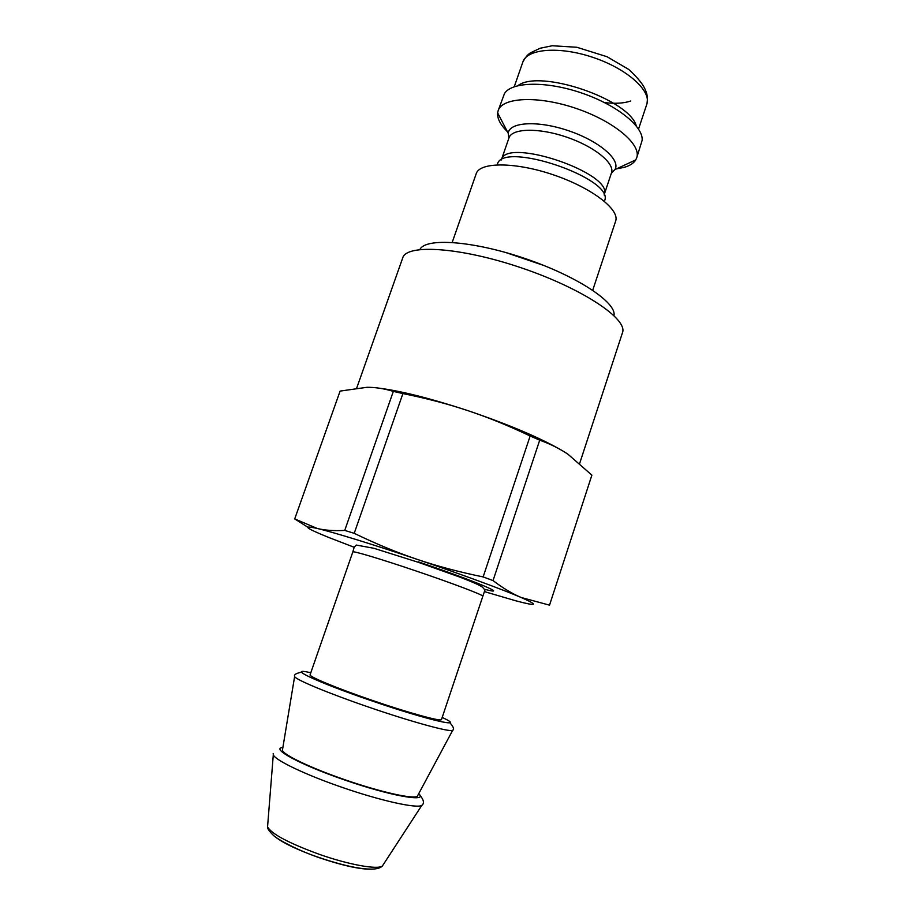 <?xml version="1.0" encoding="UTF-8"?>
<svg xmlns="http://www.w3.org/2000/svg" width="915" height="915" viewBox="0 0 915 915"><rect width="100%" height="100%" fill="white"/><g stroke="black" fill="none" stroke-linecap="round" stroke-linejoin="round"><path stroke-width="1.37" d="M352.824 551.939L310.094 674.778C308.504 676.46 336.663 688.194 371.627 700.158C408.605 712.911 441.899 722.004 441.499 719.51L484.412 591.536C485.453 590.896 484.698 589.374 482.182 586.961C478.98 584.857 471.419 581.528 459.479 576.988L418.304 562.302L373.869 548.279L356.324 545.066L354.174 547.204L352.824 551.939C352.344 550.521 381.166 559.122 415.685 570.846C452.25 583.198 484.069 595.288 482.594 596.111M354.151 547.262L328.714 537.46C305.393 528.001 301.561 525.004 317.253 528.47C333.46 532.255 373.606 544.597 417.103 559.34C460.554 574.025 502.61 589.489 521.081 597.461C539.187 605.444 537.357 606.542 515.591 600.743L484.39 591.605M367.007 387.297C375.322 387.239 384.094 388.601 393.336 391.38L344.738 530.414C334.169 531.009 325.008 530.357 317.253 528.47L294.71 518.919L340.106 391.082L367.007 387.297M294.71 518.919L307.612 527.074M568.146 454.378L591.879 475.148L549.526 605.158L521.081 597.461C512.24 593.732 502.895 588.105 493.036 580.579L539.713 440.172C550.59 444.107 560.06 448.842 568.146 454.378M393.336 391.38L402.909 393.576C426.287 398.288 447.927 403.961 467.817 410.618C508.248 424.343 539.427 437.507 561.353 450.111M378.638 388.097C401.045 390.957 430.771 398.46 467.817 410.618C487.718 417.217 508.5 425.681 530.151 435.998L539.713 440.172M344.738 530.414L354.219 533.319L402.909 393.576M530.151 435.998L483.143 576.93L493.036 580.579M483.143 576.93C459.296 572.047 437.279 566.191 417.103 559.34C396.904 552.523 375.951 543.853 354.219 533.319M282.586 749.248L282.426 750.174C282.746 754.543 310.425 767.868 344.486 779.591C380.583 792.173 414.449 799.641 417.412 796.13L417.858 795.307M592.726 290.227L615.829 220.549C619.1 208.894 591.021 187.575 553.586 174.902C516.186 162.104 480.935 161.864 476.418 173.095L452.204 242.395M616.527 168.84L623.996 167.411C629.726 165.809 633.638 163.305 635.731 159.908L636.691 157.838C641.689 144.662 614.194 121.295 576.21 108.45C538.272 95.446 502.221 97.184 498.149 110.669L497.646 112.9C497.154 118.55 500.402 124.817 507.402 131.691M613.965 315.572C616.962 302.739 577.319 276.25 525.107 258.545C472.941 240.714 425.372 237.523 419.916 249.509M636.314 125.973C629.509 99.3 539.553 68.671 517.89 85.667M356.77 387.903L402.726 257.881C406.443 243.756 460.828 247.153 521.882 268.026C582.992 288.74 628.148 319.221 622.475 332.694L579.71 463.299M636.691 157.838L642.136 140.361C643.588 126.556 616.813 104.905 581.482 92.953C546.198 80.875 511.771 81.675 504.497 93.502L498.149 110.669M484.447 589.226C511.634 596.5 475.011 580.956 418.349 561.856M273.242 835.212C280.711 841.88 295.854 849.326 318.683 857.527C343.72 865.956 361.768 869.81 372.817 869.101M383.396 864.435L382.401 865.979C377.792 869.902 349.061 864.812 319.507 854.404C288.9 843.207 271.583 834.034 267.557 826.874L267.706 825.056M273.208 753.491L273.299 754.806C275.026 760.136 305.015 774.582 341.547 787.163C380.331 800.694 417.057 808.791 421.826 805.372L422.707 804.376M282.872 747.486C270.039 748.287 300.223 764.734 344.28 779.843C390.568 796.039 429.112 802.707 418.704 793.728M294.641 676.036L294.63 676.54C295.305 679.502 328.291 693.284 368.585 707.078C411.315 721.821 450.363 732.457 452.673 730.342L452.982 729.941M310.803 672.742C284.393 666.612 316.007 681.801 371.044 700.604C428.689 720.505 468.331 729.358 442.185 717.463M604.575 102.606C615.189 103.853 623.904 103.326 630.721 101.005M604.094 194.952L604.094 194.941C614.971 173.713 505.675 136.507 501.329 159.953L508.969 137.913C511.908 128.272 538.558 127.505 566.465 137.067C594.407 146.514 615.052 163.385 611.495 172.821L604.094 194.952M497.577 163.625C504.405 141.276 613.073 178.265 604.838 200.133M611.403 173.072L614.949 169.584C620.976 159.942 599.268 141.093 568.615 130.754C538.009 120.242 509.323 121.935 508.214 133.247L508.889 138.176M544.299 265.647L505.572 252.46M646.813 104.207C647.934 98.912 647.42 94.062 645.235 89.681C643.382 84.706 637.904 77.969 628.811 69.483L607.057 56.73L576.816 47.26L552.248 45.75L540.159 48.232L531.26 52.464C528.378 53.756 525.576 56.947 522.854 62.014C526.971 48.644 559.671 45.956 593.526 57.576C627.427 69.025 651.709 91.1 646.813 104.207L638.544 129.049M419.745 794.986C423.851 799.904 424.537 803.359 421.826 805.372L382.401 865.979C375.985 872.979 348.089 867.477 318.626 857.355C298.164 850.653 276.639 838.952 273.185 835.155C269.021 831.026 267.146 828.258 267.557 826.874L273.299 754.806M417.412 796.13L452.673 730.342C454.458 729.381 453.52 726.842 449.86 722.724M282.426 750.174L294.63 676.54C293.795 674.698 296.094 673.257 301.515 672.216M635.731 159.908L614.949 169.584L611.495 172.821M497.646 112.9L508.214 133.247L508.969 137.913M522.854 62.014L514.253 86.742"/></g></svg>
